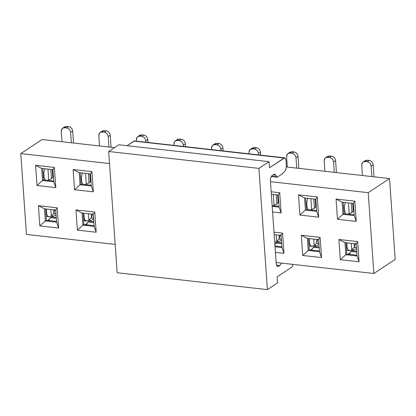 <?xml version="1.0" encoding="UTF-8"?>
<svg xmlns="http://www.w3.org/2000/svg" width="416" height="416" viewBox="0 0 416 416"><rect width="100%" height="100%" fill="white"/><g stroke="black" fill="none" stroke-linecap="round" stroke-linejoin="round"><path stroke-width="0.62" d="M293.119 264.41L291.855 267.108L277.124 276.843L277.55 282.906L267.394 289.619L258.913 168.381L269.074 161.668L269.495 167.731L284.794 157.836L285.366 158.168L285.958 160.02L286.317 165.162C286.416 167.991 285.802 170.144 284.476 171.616C285.782 170.128 286.395 167.976 286.317 165.162L285.958 160.02L285.366 158.168L133.988 141.102L284.227 157.997L269.495 167.731L269.074 161.668L118.836 144.778L269.074 161.668L258.913 168.381L108.68 151.492L258.913 168.381L267.394 289.619L117.156 272.73L267.394 289.619L277.55 282.906L277.124 276.843L291.855 267.108L293.119 264.41M276.442 265.07L279.952 265.465L281.538 263.11L279.952 265.465L276.442 265.07M277.066 266.245L278.522 266.412L279.952 265.465L278.522 266.412L277.066 266.245M276.208 263.713L277.004 266.172L277.763 266.62L278.522 266.412L277.004 266.172L276.208 263.713L270.416 180.866C270.374 178.344 270.956 176.545 272.163 175.479C270.936 176.524 270.353 178.318 270.416 180.866L270.473 181.672L368.217 192.665L389.548 178.563L286.291 166.951L389.548 178.563L368.217 192.665L270.473 181.672L276.208 263.713M273.593 174.538L272.163 175.479L273.593 174.538C274.42 174.034 275.132 174.247 275.74 175.178L274.747 174.314L273.593 174.538M273.078 174.876L275.74 175.178L273.078 174.876M271.471 176.207L276.739 176.8L275.74 175.178L277.217 177.211L281.731 174.231L284.476 171.616L281.731 174.231L277.217 177.211L276.739 176.8L271.471 176.207M284.794 157.836L134.56 140.941L127.036 145.699L133.988 141.102L135.127 141.279M118.836 144.778L108.68 151.492L117.156 272.73L108.68 151.492L118.836 144.778M271.263 176.545L277.217 177.211L271.263 176.545M20.8 153.598L109.522 163.576L20.8 153.598L26.452 234.426L115.175 244.4L26.452 234.426L20.8 153.598L42.13 139.5L20.8 153.598M114.509 147.638L42.13 139.5L114.509 147.638M77.386 230.126L75.977 209.924L94.754 212.035L96.169 232.237L77.386 230.126L82.893 225.165L82.046 213.044L75.977 209.924L77.386 230.126L96.169 232.237L94.754 212.035L75.977 209.924L82.046 213.044L93.314 214.308L94.754 212.035L93.314 214.308L94.162 226.434L96.169 232.237L94.162 226.434L82.893 225.165L77.386 230.126M39.832 225.904L38.418 205.696L57.195 207.808L58.609 228.015L39.832 225.904L45.334 220.943L44.486 208.822L38.418 205.696L39.832 225.904L58.609 228.015L57.195 207.808L38.418 205.696L44.486 208.822L55.754 210.085L57.195 207.808L55.754 210.085L56.602 222.212L58.609 228.015L56.602 222.212L45.334 220.943L39.832 225.904M91.931 171.621L93.34 191.828L74.563 189.717L73.148 169.51L91.931 171.621L90.485 173.898L91.333 186.02L93.34 191.828L91.931 171.621L73.148 169.51L74.563 189.717L93.34 191.828L91.333 186.02L80.07 184.756L74.563 189.717L80.07 184.756L79.222 172.63L73.148 169.51L79.222 172.63L90.485 173.898L91.931 171.621M54.371 167.398L55.786 187.606L37.003 185.494L35.589 165.287L54.371 167.398L52.931 169.676L53.778 181.797L55.786 187.606L54.371 167.398L35.589 165.287L37.003 185.494L55.786 187.606L53.778 181.797L42.51 180.528L37.003 185.494L42.51 180.528L41.662 168.407L35.589 165.287L41.662 168.407L52.931 169.676L54.371 167.398M395.2 259.386L373.87 273.489L276.12 262.496L373.87 273.489L368.217 192.665L373.87 273.489L395.2 259.386L389.548 178.563L395.2 259.386M271.175 191.776L279.724 192.738L281.133 212.945L272.589 211.983L281.133 212.945L279.724 192.738L271.175 191.776M274.004 232.19L282.547 233.147L283.962 253.354L275.418 252.398L283.962 253.354L282.547 233.147L274.004 232.19M340.298 259.693L338.884 239.486L357.666 241.597L359.076 261.804L340.298 259.693L345.805 254.727L344.958 242.606L338.884 239.486L340.298 259.693L359.076 261.804L357.666 241.597L338.884 239.486L344.958 242.606L356.221 243.875L357.666 241.597L356.221 243.875L357.068 255.996L359.076 261.804L357.068 255.996L345.805 254.727L340.298 259.693M302.739 255.466L301.324 235.264L320.107 237.375L321.521 257.577L302.739 255.466L308.246 250.505L307.398 238.384L301.324 235.264L302.739 255.466L321.521 257.577L320.107 237.375L301.324 235.264L307.398 238.384L318.666 239.647L320.107 237.375L318.666 239.647L319.514 251.774L321.521 257.577L319.514 251.774L308.246 250.505L302.739 255.466M354.838 201.183L356.252 221.39L337.475 219.279L336.06 199.072L354.838 201.183L353.397 203.46L354.245 215.582L356.252 221.39L354.838 201.183L336.06 199.072L337.475 219.279L356.252 221.39L354.245 215.582L342.976 214.318L337.475 219.279L342.976 214.318L342.129 202.192L336.06 199.072L342.129 202.192L353.397 203.46L354.838 201.183M317.278 196.96L318.692 217.168L299.915 215.056L298.501 194.849L317.278 196.96L315.838 199.238L316.685 211.359L318.692 217.168L317.278 196.96L298.501 194.849L299.915 215.056L318.692 217.168L316.685 211.359L305.417 210.096L299.915 215.056L305.417 210.096L304.569 197.969L298.501 194.849L304.569 197.969L315.838 199.238L317.278 196.96M278.278 195.016L279.724 192.738L278.278 195.016L279.126 207.137L281.133 212.945L279.126 207.137L272.199 206.357L279.126 207.137L278.278 195.016L271.346 194.236L278.278 195.016M274.175 234.645L281.107 235.425L282.547 233.147L281.107 235.425L281.954 247.551L283.962 253.354L281.954 247.551L275.023 246.771L281.954 247.551L281.107 235.425L274.175 234.645M99.538 145.954L98.816 135.564L99.538 145.954M108.202 136.62L108.93 147.009L108.202 136.62C107.796 134.155 106.449 132.668 104.166 132.158L102.289 131.945C100.038 131.945 98.883 133.151 98.816 135.564L99.715 132.829L100.209 132.418L102.289 131.945L104.317 130.603L106.194 130.811C108.477 131.326 109.824 132.813 110.235 135.278L108.202 136.62L110.235 135.278L111.072 147.248L110.235 135.278C109.855 132.782 108.508 131.295 106.194 130.811L104.166 132.158C106.475 132.636 107.822 134.124 108.202 136.62M183.321 145.064L183.414 146.437L183.321 145.064C182.91 142.6 181.563 141.112 179.28 140.603L177.403 140.39C175.157 140.395 173.997 141.601 173.93 144.009L174.028 145.382L173.93 144.009L174.829 141.279L175.328 140.863L177.403 140.39L179.436 139.048L181.314 139.261C183.596 139.771 184.943 141.258 185.354 143.723L183.321 145.064L185.354 143.723L185.557 146.676L185.354 143.723C184.974 141.227 183.628 139.74 181.314 139.261L179.28 140.603C181.594 141.081 182.941 142.574 183.321 145.064M249.142 153.826L249.049 152.459L249.142 153.826M251.607 148.86L254.55 147.493L256.433 147.706C258.716 148.216 260.062 149.708 260.468 152.168L260.676 155.126L260.468 152.168L258.44 153.514L258.534 154.882L258.44 153.514C258.029 151.05 256.682 149.562 254.4 149.048L252.522 148.84C250.276 148.84 249.116 150.046 249.049 152.459L249.948 149.724L252.522 148.84L254.556 147.493L252.476 147.966L250.442 149.308M324.891 171.293L324.163 160.904L324.891 171.293M333.554 161.959L334.282 172.349L333.554 161.959C333.143 159.494 331.802 158.007 329.519 157.498L327.636 157.284C325.39 157.284 324.236 158.491 324.163 160.904L325.068 158.168L325.562 157.758L327.636 157.284L329.67 155.943L331.547 156.151C333.83 156.666 335.176 158.153 335.587 160.618L333.554 161.959L335.587 160.618L336.424 172.588L335.587 160.618C335.208 158.122 333.861 156.634 331.547 156.151L329.514 157.498C331.828 157.976 333.174 159.463 333.554 161.959M362.45 175.516L361.722 165.126L362.45 175.516M371.114 166.182L371.842 176.571L371.114 166.182C370.703 163.717 369.356 162.23 367.073 161.72L365.196 161.507C362.95 161.512 361.79 162.718 361.722 165.126L362.622 162.391L363.121 161.98L365.196 161.507L367.229 160.165L369.106 160.378C371.389 160.888 372.736 162.375 373.147 164.84L371.114 166.182L373.147 164.84L373.984 176.816L373.147 164.84C372.767 162.344 371.42 160.857 369.106 160.378L367.073 161.72C369.387 162.198 370.734 163.686 371.114 166.182M287.331 167.071L286.608 156.681L287.331 167.071M295.994 157.737L296.722 168.126L295.994 157.737C295.589 155.272 294.242 153.785 291.959 153.27L290.082 153.062C287.83 153.062 286.676 154.268 286.608 156.681L287.508 153.946L288.002 153.53L290.082 153.062L292.11 151.72L293.987 151.928C296.27 152.443 297.617 153.93 298.028 156.395L295.994 157.737L298.028 156.395L298.865 168.366L298.028 156.395C297.648 153.899 296.301 152.412 293.987 151.928L291.959 153.27C294.268 153.754 295.615 155.241 295.994 157.737M220.88 149.292L220.974 150.66L220.88 149.292C220.47 146.827 219.123 145.34 216.84 144.825L214.963 144.617C212.716 144.617 211.557 145.824 211.489 148.231L211.583 149.604L211.489 148.231L212.389 145.501L212.888 145.085L214.963 144.617L216.996 143.27L218.873 143.484C221.156 143.993 222.503 145.48 222.908 147.945L220.88 149.292L222.908 147.945L223.116 150.899L222.908 147.945C222.529 145.454 221.182 143.962 218.873 143.484L216.84 144.825C219.154 145.309 220.501 146.796 220.88 149.292M136.469 141.159L136.37 139.786L136.469 141.159M145.761 140.842L145.86 142.215L145.761 140.842C145.35 138.377 144.009 136.89 141.726 136.38L139.844 136.167C137.597 136.172 136.443 137.379 136.37 139.786L137.275 137.051L137.769 136.64L139.844 136.167L141.877 134.826L143.754 135.039C146.037 135.548 147.384 137.036 147.794 139.5L145.761 140.842L147.794 139.5L148.002 142.454L147.794 139.5C147.415 137.004 146.068 135.517 143.754 135.039L141.721 136.38C144.035 136.859 145.382 138.346 145.761 140.842M61.984 141.731L61.256 131.342L61.984 141.731M70.647 132.397L71.37 142.787L70.647 132.397C70.236 129.932 68.89 128.445 66.607 127.93L64.73 127.722C62.483 127.722 61.324 128.929 61.256 131.342L62.156 128.606L62.65 128.19L64.73 127.722L66.763 126.381L68.64 126.589C70.923 127.104 72.27 128.591 72.675 131.056L70.647 132.397L72.675 131.056L73.512 143.026L72.675 131.056C72.296 128.56 70.949 127.072 68.64 126.589L66.607 127.93C68.921 128.414 70.262 129.901 70.647 132.397M82.046 213.044L82.893 225.165L83.907 224.494L83.117 213.164L83.907 224.494L82.893 225.165L94.162 226.434L93.314 214.308L82.046 213.044M94.104 225.644L83.907 224.494L94.104 225.644M44.486 208.822L45.334 220.943L46.353 220.272L45.557 208.941L46.353 220.272L45.334 220.943L56.602 222.212L55.754 210.085L44.486 208.822M56.545 221.416L46.353 220.272L56.545 221.416M91.333 186.02L90.485 173.898L79.222 172.63L80.07 184.756L91.333 186.02M81.084 184.08L80.07 184.756L81.084 184.08L80.293 172.749L81.084 184.08L91.281 185.229L81.084 184.08M53.778 181.797L52.931 169.676L41.662 168.407L42.51 180.528L53.778 181.797M43.524 179.858L42.51 180.528L43.524 179.858L42.734 168.527L43.524 179.858L53.721 181.007L43.524 179.858M279.074 206.346L272.142 205.566L279.074 206.346M281.897 246.756L274.966 245.981L281.897 246.756M344.958 242.606L345.805 254.727L346.819 254.056L346.029 242.726L346.819 254.056L345.805 254.727L357.068 255.996L356.221 243.875L344.958 242.606M357.016 255.206L346.819 254.056L357.016 255.206M307.398 238.384L308.246 250.505L309.26 249.834L308.469 238.503L309.26 249.834L308.246 250.505L319.514 251.774L318.666 239.647L307.398 238.384M319.457 250.983L309.26 249.834L319.457 250.983M354.245 215.582L353.397 203.46L342.129 202.192L342.976 214.318L354.245 215.582M343.996 213.647L342.976 214.318L343.996 213.647L343.2 202.311L343.996 213.647L354.188 214.791L343.996 213.647M316.685 211.359L315.838 199.238L304.569 197.969L305.417 210.096L316.685 211.359M306.436 209.42L305.417 210.096L306.436 209.42L305.64 198.089L306.436 209.42L316.633 210.569L306.436 209.42M101.369 131.966L104.317 130.603L102.242 131.071L100.209 132.418M176.488 140.41L179.436 139.048L177.356 139.521L175.328 140.863M254.4 149.048C256.714 149.531 258.055 151.018 258.44 153.514L260.468 152.168C260.088 149.677 258.742 148.19 256.433 147.706L254.4 149.048L256.433 147.706L254.55 147.493L252.522 148.84L254.4 149.048M326.721 157.305L329.67 155.943L327.595 156.411L325.562 157.758M364.281 161.528L367.229 160.165L365.149 160.638L363.121 161.98M289.167 153.083L292.11 151.72L290.035 152.188L288.002 153.53M214.048 144.633L216.996 143.27L214.916 143.744L212.888 145.085M138.928 136.188L141.877 134.826L139.802 135.299L137.769 136.64M63.814 127.743L66.758 126.381L64.683 126.849L62.65 128.19M106.194 130.811L104.317 130.603L102.289 131.945L104.166 132.158L106.194 130.811M181.314 139.261L179.436 139.048L177.403 140.39L179.28 140.603L181.314 139.261M331.547 156.151L329.67 155.943L327.636 157.284L329.519 157.498L331.547 156.151M369.106 160.378L367.229 160.165L365.196 161.507L367.073 161.72L369.106 160.378M293.987 151.928L292.11 151.72L290.082 153.062L291.959 153.27L293.987 151.928M218.873 143.484L216.996 143.27L214.963 144.617L216.84 144.825L218.873 143.484M143.754 135.039L141.877 134.826L139.844 136.167L141.726 136.38L143.754 135.039M68.64 126.589L66.758 126.381L64.73 127.722L66.607 127.93L68.64 126.589M86.788 223.61L85.228 224.645L86.788 223.61M49.234 219.388L47.668 220.418L49.234 219.388M91.026 181.579L90.022 181.589L91.026 181.579M53.466 177.356L52.463 177.367L53.466 177.356M278.819 202.696L277.815 202.706L278.819 202.696M349.7 253.172L348.14 254.207L349.7 253.172M312.14 248.95L310.58 249.985L312.14 248.95M353.933 211.146L352.929 211.151L353.933 211.146M316.378 206.918L315.375 206.929L316.378 206.918M92.919 218.166L93.553 217.75L92.919 218.166L93.59 218.244L92.919 218.166L93.527 217.36L92.919 218.166L91.296 217.984L92.919 218.166M55.364 213.944L55.994 213.528L55.364 213.944L56.03 214.022L55.364 213.944L55.968 213.138L55.364 213.944L53.737 213.762L55.364 213.944M89.82 173.82L90.34 181.262L90.87 181.683L90.298 181.178L89.82 173.82M52.26 169.598L52.78 177.039L53.31 177.46L52.738 176.951L52.26 169.598M277.612 194.938L278.132 202.379L278.663 202.8L278.091 202.29L277.612 194.938M280.712 239.283L281.346 238.867L280.712 239.283L281.382 239.361L280.712 239.283L281.32 238.477L280.712 239.283L279.089 239.101L280.712 239.283M355.831 247.733L356.465 247.312L355.831 247.733L356.496 247.806L355.831 247.733L356.434 246.922L355.831 247.733L354.208 247.551L355.831 247.733M318.271 243.511L318.906 243.09L318.271 243.511L318.942 243.584L318.271 243.511L318.88 242.7L318.271 243.511L316.649 243.324L318.271 243.511M352.732 203.382L353.252 210.824L353.777 211.245L353.205 210.74L352.732 203.382M315.172 199.16L315.692 206.601L316.222 207.022L315.65 206.518L315.172 199.16M90.35 220.594L89.716 219.653L90.35 220.594M91.208 214.074L91.452 217.599L92.612 213.725L91.452 217.599L88.811 220.21L87.662 220.849L88.811 220.21L88.358 213.751L88.811 220.21L91.452 217.599L91.208 214.074M52.79 216.372L52.156 215.431L52.79 216.372M53.648 209.851L53.893 213.377L55.052 209.498L53.893 213.377L51.251 215.987L50.102 216.627L51.251 215.987L50.799 209.529L51.251 215.987L53.893 213.377L53.648 209.851M88.379 173.659L89.04 183.061L90.298 181.178L89.04 183.061L85.108 184.532L89.04 183.061L88.379 173.659M50.825 169.437L51.48 178.838L52.738 176.951L51.48 178.838L47.549 180.31L51.48 178.838L50.825 169.437M276.172 194.776L276.832 204.178L278.091 202.29L276.832 204.178L272.901 205.65L276.832 204.178L276.172 194.776M278.143 241.712L277.508 240.77L278.143 241.712M279.001 235.191L279.245 238.716L280.405 234.837L279.245 238.716L276.604 241.327L275.454 241.966L276.604 241.327L276.151 234.868L276.604 241.327L279.245 238.716L279.001 235.191M353.257 250.156L352.628 249.215L353.257 250.156M354.115 243.636L354.364 247.161L355.519 243.287L354.364 247.161L351.723 249.777L350.568 250.411L351.723 249.777L351.27 243.313L351.723 249.777L354.364 247.161L354.115 243.636M315.702 245.934L315.068 244.993L315.702 245.934M316.56 239.413L316.805 242.939L317.959 239.065L316.805 242.939L314.163 245.549L313.014 246.189L314.163 245.549L313.711 239.091L314.163 245.549L316.805 242.939L316.56 239.413M351.291 203.221L351.946 212.623L353.205 210.74L351.946 212.623L348.015 214.1L351.946 212.623L351.291 203.221M313.732 198.999L314.392 208.4L315.65 206.518L314.392 208.4L310.456 209.872L314.392 208.4L313.732 198.999M93.662 219.268L88.93 221.161L93.662 219.268M88.936 221.161L93.829 221.712L88.936 221.161M83.907 213.252L84.245 218.135L85.389 220.73L87.662 220.849L85.946 221.042M84.427 220.064L83.616 220.319M83.413 213.195L83.912 213.33L83.413 213.195M56.103 215.046L51.376 216.939L56.274 217.49L51.376 216.939L56.103 215.046M46.348 209.03L46.691 213.912L47.835 216.507L50.102 216.627L48.386 216.819M45.854 208.972L46.353 209.108L45.854 208.972M85.535 173.342L86.299 184.267L85.535 173.342M81.364 176.909L81.702 181.714L82.805 184.278L81.702 181.714L80.907 181.563L81.702 181.714L81.364 176.909L82.425 172.988L81.364 176.909L80.569 176.748L81.364 176.909M47.975 169.114L48.74 180.045L47.975 169.114M44.86 168.766L43.805 172.687L44.143 177.492L45.245 180.05L44.143 177.492L43.347 177.341L44.143 177.492L43.805 172.687L44.866 168.766M273.328 194.454L274.092 205.384L273.328 194.454M281.455 240.386L276.723 242.278L281.622 242.83L276.728 242.278L281.455 240.386M274.706 242.237L275.454 241.966L274.706 242.237M274.659 244.618L276.723 242.278L275.881 242.991L281.679 243.646L275.876 242.996L274.659 244.618M356.569 248.83L351.842 250.723L356.741 251.274L351.842 250.723L356.569 248.83M346.814 242.814L347.157 247.702L348.301 250.292L350.568 250.411L348.852 250.604M346.32 242.757L346.819 242.897L346.32 242.757M319.01 244.608L314.283 246.501L319.181 247.052L314.288 246.501L319.01 244.608M309.26 238.592L309.598 243.474L310.742 246.069L313.014 246.189L311.298 246.381M308.76 238.534L309.265 238.67L308.76 238.534M348.442 202.904L349.206 213.829L348.442 202.904M345.332 202.55L344.276 206.471L344.609 211.276L345.712 213.84L344.609 211.276L343.819 211.125L344.609 211.276L344.276 206.471L345.337 202.556M310.887 198.682L311.652 209.607L310.887 198.682M307.772 198.328L306.717 202.249L307.05 207.054L308.157 209.617L307.05 207.054L306.259 206.903L307.05 207.054L306.717 202.249L307.778 198.328M86.866 223.501L88.93 221.161L88.088 221.879L93.886 222.529L88.083 221.879L86.44 224.78L86.866 223.501M88.915 221.66L88.561 221.936M84.531 219.482L84.245 218.135L83.45 217.932L84.245 218.135L83.912 213.33M51.355 217.438L50.528 217.656L49.306 219.279L51.376 216.939L50.528 217.651L56.332 218.306M46.972 215.254L46.691 213.912L45.89 213.704L46.691 213.912L46.353 209.108M43.009 172.526L43.805 172.687L43.009 172.526M276.708 242.778L276.354 243.048M349.778 253.063L351.842 250.723L350.995 251.441L356.798 252.096L350.995 251.441L349.352 254.342L349.778 253.063M351.822 251.228L351.473 251.498M347.438 249.044L347.157 247.702L346.362 247.494L347.157 247.702L346.819 242.897M313.914 247.27L313.435 247.218L312.218 248.841L314.283 246.501L313.435 247.218L319.238 247.868M315.078 246.589L314.262 247.005L315.084 246.589M314.262 247.005L313.914 247.276L319.238 247.874M309.878 244.821L309.598 243.474L308.802 243.272L309.598 243.474L309.265 238.67M343.481 206.31L344.276 206.471L343.481 206.31M305.921 202.088L306.717 202.249L305.921 202.088M49.306 219.279L48.88 220.558L49.306 219.279M56.332 218.312L51.002 217.708M312.218 248.841L311.792 250.12L312.218 248.841M86.107 221.094L83.626 220.449M48.547 216.871L46.067 216.226M349.019 250.656L346.538 250.011M311.459 246.433L308.979 245.788"/></g></svg>
